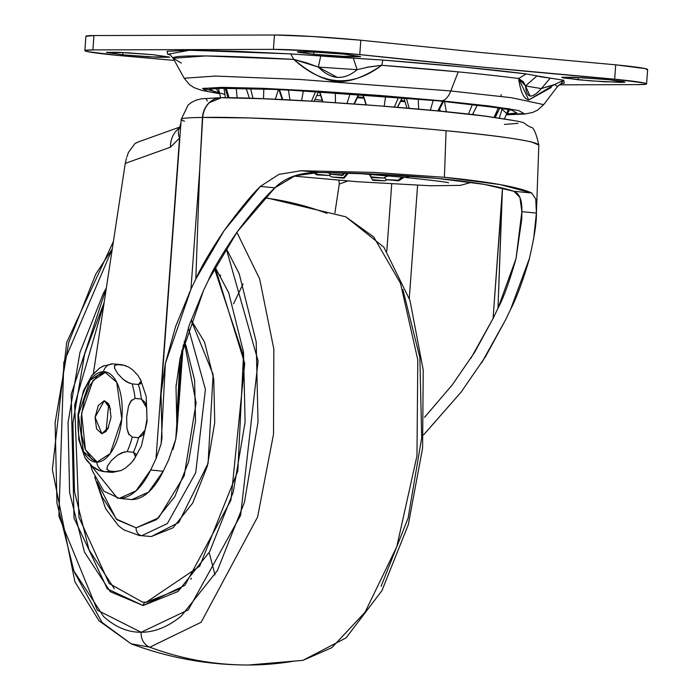 <?xml version="1.0" encoding="UTF-8"?>
<svg xmlns="http://www.w3.org/2000/svg" width="700" height="700" viewBox="0 0 700 700"><rect width="100%" height="100%" fill="white"/><g stroke="black" fill="none" stroke-linecap="round" stroke-linejoin="round"><path stroke-width="1.05" d="M101.85 433.738L95.078 417.244L104.274 400.697L110.661 409.325L104.274 400.697L109.567 405.519L111.046 417.2L107.853 428.881L101.85 433.738L96.556 428.916L95.078 417.244L98.271 405.554L104.274 400.697L108.728 403.821L106.059 431.454L101.85 433.738L108.719 427.123L101.85 433.738M103.425 371.683L105.499 371.884L103.425 371.683A45.413 21.787 95.5 0 1 121.975 416.868A45.413 21.787 95.5 0 1 96.784 462.184L95.743 462.14L83.466 451.579L78.409 414.89L90.002 380.275L103.425 371.683A10.815 9.476 -90.2 0 1 112.429 363.921A10.815 9.476 89.8 0 0 103.425 371.683L104.466 371.735L116.742 382.287L121.8 418.976L110.206 453.591L96.784 462.184A10.815 9.476 89.8 0 0 105.402 471.695A54.058 25.935 -84.5 0 0 109.506 471.03A54.058 25.935 95.5 0 1 105.402 471.695A10.815 9.476 -90.2 0 1 96.784 462.184A45.413 21.787 95.5 0 1 78.234 416.999A45.413 21.787 95.5 0 1 103.425 371.683M105.936 371.98L92.978 380.537L81.576 413.245L85.435 449.724L97.23 462.175L91.621 459.051L85.243 449.269L81.585 434.595L81.191 417.287L84.123 399.963L89.941 385.271L97.764 375.445L106.382 371.971M132.659 369.871L138.04 375.541L141.164 380.984L138.399 384.501A54.058 25.935 95.5 0 1 141.374 399.026L146.676 407.767L146.991 419.046L145.049 430.071L138.53 437.701A54.058 25.935 95.5 0 1 133.411 452.244L135.581 456.942L131.635 462.621L125.405 468.116M145.066 430.019L142.756 435.059L138.53 437.701L132.239 437.098A54.058 25.935 95.5 0 1 127.111 451.64A54.058 25.935 -84.5 0 0 132.239 437.098L128.476 433.703L126.928 428.348L126.621 417.078L128.564 406.044L131.784 399.901M125.475 468.073L121.161 470.514L115.797 471.634A54.058 25.935 95.5 0 1 111.694 472.308A10.815 9.476 89.8 0 0 112.595 472.343A10.815 9.476 -90.2 0 1 111.694 472.308A54.058 25.935 95.5 0 1 110.39 472.238A54.058 25.935 95.5 0 1 107.686 471.66M119.604 364.569A54.058 25.935 95.5 0 1 120.907 364.63A54.058 25.935 95.5 0 1 123.611 365.216A54.058 25.935 -84.5 0 0 120.846 364.621L114.546 364.017A54.058 25.935 95.5 0 1 117.32 364.604A54.058 25.935 -84.5 0 0 114.616 364.026M113.312 363.956A10.815 9.476 89.8 0 0 112.429 363.921A10.815 9.476 -90.2 0 1 113.312 363.956A54.058 25.935 95.5 0 1 114.546 364.017L112.49 363.921L103.127 366.082L99.531 368.191L91.928 375.331L83.44 390.74L77.954 414.627L78.785 439.74L84.971 457.774L92.348 466.392L95.384 468.633L99.085 470.496L104.16 471.642A54.058 25.935 95.5 0 1 101.395 471.056M106.986 469.464L107.328 466.34L111.274 460.653L117.469 455.184L124.6 451.824M129.028 434.717L126.928 428.348L126.621 417.078L128.564 406.044L130.856 401.065L135.074 398.414A54.058 25.935 -84.5 0 0 132.09 383.898A54.058 25.935 95.5 0 1 135.074 398.414L141.374 399.026A54.058 25.935 -84.5 0 0 138.381 384.501L132.09 383.898L126.928 381.999L123.034 379.225L117.661 373.572L114.538 368.13L114.669 365.391M129.421 383.215L123.034 379.225L117.661 373.572L114.538 368.13L114.476 365.733L117.294 364.604L123.638 365.216L128.782 367.115L132.676 369.889L138.04 375.541L141.164 380.984L141.225 383.381L138.399 384.501L132.072 383.898M104.099 471.634A54.058 25.935 -84.5 0 0 105.402 471.695A54.058 25.935 95.5 0 1 104.16 471.642L110.46 472.246A54.058 25.935 -84.5 0 0 111.694 472.308A54.058 25.935 -84.5 0 0 115.797 471.634L109.506 471.03L106.89 469.123L107.328 466.34L111.274 460.653L117.469 455.184L121.756 452.769L127.111 451.64L133.411 452.244A54.058 25.935 -84.5 0 0 138.53 437.701L132.239 437.098M84.674 457.24L86.975 460.731L92.348 466.392L99.706 470.715M127.111 451.64L133.411 452.244L136.028 454.151L135.581 456.942L131.635 462.621M115.797 471.634L109.506 471.03M135.074 398.414L141.374 399.026L145.136 402.412L146.676 407.767L146.991 419.046M117.32 364.604L123.638 365.216M103.88 365.741L99.531 368.191L91.332 376.101M337.689 177.616A41.379 1.732 4.2 0 1 331.94 177.03A41.379 1.732 -175.8 0 0 337.689 177.616A41.379 1.732 -175.8 0 0 344.006 178.194L343.735 177.599L331.94 177.03L343.735 177.599L347.034 172.996L343.735 177.599L344.006 178.194A41.379 1.732 4.2 0 1 337.689 177.616M330.689 174.265L342.755 175.429L342.484 174.834A41.379 1.732 -175.8 0 0 330.689 174.265A41.379 1.732 4.2 0 1 342.484 174.834L343.796 172.9L342.484 174.834L342.755 175.429L330.689 174.265L327.889 172.567L330.689 174.265M383.303 178.08A41.379 1.732 -175.8 0 0 371.236 176.916L371.507 177.511L383.303 178.08L388.132 175.866L383.303 178.08L371.507 177.511L369.688 174.335L371.236 176.916A41.379 1.732 4.2 0 1 383.303 178.08M384.545 180.845L372.479 179.681L372.75 180.285A41.379 1.732 -175.8 0 0 384.545 180.845A41.379 1.732 4.2 0 1 372.75 180.285L369.329 174.309L372.75 180.285L372.479 179.681L384.545 180.845L387.319 179.734M369.801 174.344L371.236 176.916L369.801 174.344M348.469 173.031L344.006 178.194L348.469 173.031M344.873 172.935L342.755 175.429L344.873 172.935M369.477 174.317L372.479 179.681L369.477 174.317M329.079 175.341L331.94 177.03M398.431 180.801A41.379 1.732 -175.8 0 0 398.16 180.206L386.365 179.638L398.431 180.801L386.365 179.638L384.178 177.73L386.365 179.638L398.16 180.206A41.379 1.732 4.2 0 1 398.764 180.705A41.379 1.732 4.2 0 1 398.431 180.801L403.183 177.24M314.842 172.506L316.803 174.309L328.869 175.472L317.074 174.904A41.379 1.732 4.2 0 1 316.461 174.668A41.379 1.732 4.2 0 1 316.803 174.309A41.379 1.732 -175.8 0 0 317.074 174.904L328.869 175.472L316.803 174.309L314.86 172.506M401.835 177.109L398.16 180.206L401.887 177.117M328.869 175.472L330.741 174.274L328.869 175.472M477.312 105.017L472.5 114.564L477.347 105.017M440.501 111.195L439.723 109.716L440.501 111.195M446.329 111.772L444.5 101.456L446.329 111.772M498.216 107.8L495.696 114.984L498.216 107.8M473.436 114.669L473.279 113.671L473.436 114.669M223.974 88.06L225.418 97.685L223.974 88.06M236.224 88.043L237.16 97.86L236.224 88.043M275.328 99.234L278.442 89.381L275.328 99.234M263.804 88.769L263.524 98.718L263.804 88.769M311.509 101.168L315.674 91.35L311.509 101.168M303.38 90.641L301.63 100.599L303.38 90.641M353.92 103.95L358.662 94.194L353.92 103.95M350.175 93.59L347.016 103.469L350.175 93.59M322.945 101.868L319.716 91.595M398.562 97.282L394.31 107.056L398.562 97.282M366.328 104.86L363.02 94.509L366.328 104.86M442.715 101.281L437.859 110.933L442.715 101.281M409.159 108.308L406.35 97.947L409.159 108.308M472.404 104.44L468.449 114.109L472.404 104.44M498.47 107.835L494.077 117.25L498.47 107.835M504.49 118.79L508.366 109.532L504.49 118.79M502.267 108.439L499.31 117.994L502.267 108.439M220.596 97.685L218.4 88.244M226.196 88.025L229.031 97.72L226.196 88.025M250.513 88.331L253.041 98.324L250.513 88.331M289.94 99.96L288.409 89.854L289.94 99.96M279.422 89.425L282.791 99.593L279.422 89.425M335.326 92.584L335.466 102.681L335.326 92.584M385.613 96.233L384.204 106.234L385.613 96.233M402.238 97.598L397.477 107.319M430.351 110.224L433.221 100.362L430.351 110.224M418.197 98.98L418.679 109.147L418.197 98.98M500.894 94.631L501.384 95.743M578.279 77.455L578.113 79.774L561.759 77.411L582.409 77.674L608.659 79.686L623.77 81.585L624.82 82.18L621.084 82.407L589.872 80.797L563.001 77.875L561.951 77.28L573.641 77.245L608.659 79.686L625.012 82.058L604.363 81.786L578.113 79.774L578.279 77.455M321.764 100.266L315.438 99.566M317.537 95.532L319.944 95.62L317.537 95.532M358.085 97.772L363.23 98.14L358.085 97.772M313.889 51.931L313.714 54.259L297.36 51.887L318.019 52.159L344.269 54.163L360.43 56.665L348.74 56.7L313.714 54.259L298.602 52.351L297.561 51.756L309.251 51.721L344.269 54.163L360.623 56.534L339.973 56.262L313.714 54.259L313.889 51.931M122.946 52.509L122.78 54.836L106.418 52.465L127.076 52.736L153.326 54.74L169.487 57.242L157.798 57.277L122.78 54.836L106.619 52.334L118.309 52.299L153.326 54.74L169.68 57.111L149.03 56.84L122.78 54.836L122.946 52.509M551.285 87.483L528.719 99.969C523.819 99.111 520.459 91.954 518.63 78.505A192.771 8.076 -175.8 0 0 458.202 71.873L450.8 90.965L511.665 97.737L543.699 104.632L511.665 97.737L450.8 90.965A21.621 10.377 95.5 0 1 441.35 100.782L510.002 108.911L506.905 114.678M507.22 113.942L500.657 108.115L437.876 100.791A14.42 6.921 95.5 0 1 437.535 100.774A14.42 6.921 -84.5 0 0 437.876 100.791L283.377 89.591L215.985 88.244L218.846 92.75L214.76 91.945L209.633 89.031L227.894 87.955L266.761 88.865L320.32 91.621L380.406 95.812L437.876 100.791L483.989 105.805L511.718 110.093L516.845 112.997L507.22 113.942M647.185 69.808L645.33 68.626L615.711 64.829L481.329 52.544L360.832 40.224L312.322 36.488L274.479 35L93.957 35.551L85.907 36.312A64.873 2.712 -175.8 0 1 93.957 35.551L274.479 35L273.429 49.367L92.899 49.91L85.304 50.347L87.159 51.529L116.778 55.326A745.771 31.229 4.2 0 1 174.361 60.428L116.778 55.326A64.873 2.712 4.2 0 1 84.858 50.663A64.873 2.712 4.2 0 1 92.899 49.91L93.957 35.551L92.899 49.91L273.429 49.367A64.873 2.712 4.2 0 1 359.774 54.591L311.273 50.846L273.429 49.367L274.479 35A64.873 2.712 -175.8 0 1 360.832 40.224L481.329 52.544L615.711 64.829L614.653 79.196A745.771 31.229 4.2 0 1 480.27 66.911A745.771 31.229 4.2 0 1 359.774 54.591L360.832 40.224L359.774 54.591L480.27 66.911L614.653 79.196A64.873 2.712 4.2 0 1 646.581 83.86A64.873 2.712 4.2 0 1 638.54 84.604L646.135 84.166L644.28 82.994L614.653 79.196L615.711 64.829A64.873 2.712 -175.8 0 1 647.631 69.493M337.496 77.525L318.36 67.078L357.14 69.676C343.884 80.754 330.96 79.888 318.36 67.078L306.145 62.711L293.755 59.395A192.771 8.076 -175.8 0 0 173.127 58.188M530.075 96.11L525.508 85.925L541.301 88.594C531.738 99.269 526.47 98.376 525.508 85.925L523.416 81.821L518.63 78.505L528.71 99.969L554.47 84.56L541.301 88.594L525.508 85.925L518.63 78.505L526.199 73.911L537.005 75.889A56.945 2.389 -175.8 0 0 550.279 78.129L563.719 80.246L564.392 83.186L560.971 83.632L563.71 80.246L554.47 84.56L545.528 87.159M559.09 84.849L638.54 84.604L559.09 84.849M219.048 93.625L201.644 90.344L194.11 87.649L189.639 84.761L184.188 78.234L215.373 76.072L299.399 79.433L450.8 90.965L299.399 79.433L215.373 76.072L184.188 78.234L173.162 58.266L205.625 55.939L293.755 59.395L290.754 53.9L189.455 50.242L167.729 54.276L169.916 54.775L167.72 54.276L167.046 51.336L189.455 50.242L232.356 51.135L290.754 53.9L382.856 60.069L462.927 66.964L526.199 73.911L518.63 78.505A192.771 8.076 4.2 0 0 458.202 71.873A192.771 8.076 -175.8 0 0 381.727 65.293C364.604 76.939 349.816 82.346 337.365 81.506C324.756 80.64 310.223 73.264 293.755 59.395C322.586 85.759 351.908 87.719 381.727 65.293L369.049 66.92L357.14 69.676L318.36 67.078L293.755 59.395L290.754 53.9L320.723 55.974A56.945 2.389 -175.8 0 0 353.316 58.152L382.856 60.069L381.727 65.293L366.214 67.428M224.49 94.351L203.192 88.296L265.589 88.428L441.35 100.782A21.621 10.377 -84.5 0 0 450.8 90.965L458.202 71.873L381.727 65.293M358.348 97.029L363.081 97.37L358.348 97.038M401.642 100.581L404.154 100.817L401.642 100.581M404.338 101.736L401.319 101.421L404.338 101.736M219.03 93.538L207.856 91.516L202.492 88.48L221.602 87.343L262.273 88.296L318.316 91.184L381.203 95.567L441.35 100.782L489.606 106.032L518.63 110.521L523.985 113.558L506.914 114.678M170.074 54.696L173.162 58.266L181.309 63.079M320.723 55.974L318.36 67.069L320.723 55.974M353.316 58.152L357.14 69.668L353.316 58.152M382.848 60.078L382.856 60.069C441.735 64.645 489.519 69.256 526.199 73.911L537.005 75.889L525.508 85.916L537.005 75.889L550.279 78.129L541.31 88.594M550.279 78.129L563.71 80.246M506.879 114.765L524.659 114.065L532.508 112.499L537.355 110.294L543.699 104.632L557.524 86.485L554.47 84.56M220.316 275.476L220.649 276.019M191.52 578.253L191.039 578.778M180.749 588.481L146.528 602.254A3.605 3.159 89.8 0 0 146.23 602.245A3.605 3.159 89.8 0 0 143.115 605.544L184.896 585.34L230.93 500.176L244.737 363.466L215.058 267.164M345.817 216.825L383.863 247.188L409.981 300.431L423.22 370.116L422.59 448.114L408.275 524.79L381.938 590.634L346.098 637.875L302.942 660.354L331.852 647.684L365.076 612.185L396.76 546.805L416.973 455.84L417.795 359.879L400.514 283.342L373.73 236.968L345.756 216.808L373.73 236.968L400.514 283.342L417.795 359.879L416.973 455.84L396.76 546.805L365.076 612.185L331.852 647.684L302.942 660.354L294.096 661.124A360.412 315.858 -90.2 0 1 248.623 665A360.412 315.858 -90.2 0 1 149.835 647.202A360.412 315.858 89.8 0 0 248.623 665M236.854 232.304L259.648 278.906L273.84 349.09L273.516 434.236L257.582 517.02L201.162 622.239L149.835 647.202L201.162 622.239L257.582 517.02L273.516 434.236L273.84 349.09L259.648 278.906L236.854 232.304M226.118 248.264L258.116 361.078L240.616 515.349L188.274 609.858L141.155 632.275A14.42 12.635 89.8 0 0 149.835 647.202A14.42 12.635 -90.2 0 1 141.155 632.275C127.697 632.319 115.15 627.034 103.504 616.42L73.929 571.016L56.945 502.994L55.116 422.695L68.74 342.344L95.734 274.19L112.271 248.938M151.357 536.532L178.789 522.489L208.075 463.383L213.124 374.447L191.091 320.014L204.54 342.072L213.754 378.971L214.742 422.52L207.357 466.104L192.71 503.073L173.049 527.8L151.357 536.532L139.3 535.5L141.916 535.622L167.361 523.565L195.694 472.736L205.415 389.419L188.344 327.889L205.415 389.419L195.694 472.736L167.361 523.565L141.916 535.622A7.21 6.317 -90.2 0 1 136.141 527.835A7.21 6.317 89.8 0 0 141.916 535.622L139.3 535.5L123.646 529.778L118.388 525.648L105.621 508.611L94.719 477.041M97.09 481.863L116.244 519.05L136.141 527.835L156.468 519.654L174.895 496.484L188.606 461.843L195.536 421.015L194.609 380.205L185.972 345.642L184.179 341.539L196.114 402.894L184.196 475.79L158.594 517.843L136.141 527.835L117.014 519.776L101.981 496.702L97.072 481.819M214.987 574.822L209.457 553.508L214.987 574.822M233.564 303.8L243.066 283.938L233.564 303.8M381.08 586.381L408.074 518.219L421.689 437.876L419.869 357.578L402.876 289.546M219.94 274.82L220.29 275.389M191.135 578.699L190.68 579.189M114.319 588.683L89.022 549.85L74.489 491.645L72.922 422.949L84.578 354.217L104.151 302.514M226.135 248.237L239.207 273.752L256.191 341.775L258.02 422.074L244.396 502.425L217.403 570.587L181.151 616.184C167.939 626.876 154.604 632.24 141.155 632.275L97.37 610.207L58.896 516.276L63.84 362.285L112.271 248.99M106.339 288.094L103.478 293.064L79.931 352.546L68.04 422.651L69.632 492.721L84.464 552.09L110.267 591.701L143.115 605.544L178.019 591.5L209.659 551.705L233.214 492.231L245.096 422.118L243.504 352.047L228.681 292.688L215.075 267.146M74.532 572.46L101.999 622.37L131.049 643.764L149.835 647.202L131.049 643.764L99.041 620.839L74.918 581.805L52.36 469.648L66.701 342.44L113.409 241.439M265.046 197.934A360.412 315.858 -90.2 0 1 326.979 213.369M106.33 288.102L71.199 394.275L74.016 518.122L107.345 588.892L143.115 605.544A3.605 3.159 -90.2 0 1 146.23 602.245A3.605 3.159 -90.2 0 1 146.528 602.254M146.011 602.254L142.406 602.061L109.191 583.503L78.969 517.379L74.681 404.959L104.142 302.523M221.287 97.676A21.621 18.812 90 0 0 209.248 102.839A21.621 18.812 90 0 0 202.702 117.46C248.229 116.357 363.632 122.649 446.066 130.716L444.412 177.293C489.37 181.755 518.499 186.996 531.781 193.016L535.762 199.168L536.41 213.071L538.825 145.058L531.501 141.951C514.684 138.268 486.202 134.523 446.066 130.716C406.499 126.822 361.27 123.454 310.38 120.61L248.255 117.933L202.702 117.46L199.727 169.4L195.834 279.011C200.707 267.706 210.114 251.615 224.044 230.737C239.234 209.965 251.326 195.195 260.312 186.428L278.941 174.37L301 170.739L374.15 172.41L444.412 177.293L446.066 130.716C505.514 136.605 536.436 141.374 538.825 145.04C536.121 132.93 533.444 126.997 530.766 127.216C518.35 121.538 536.891 123.865 484.767 116.034C419.405 107.572 272.134 97.291 221.436 97.676L209.055 102.839L221.445 97.676M409.692 176.111A30.634 14.7 95.5 0 1 404.162 177.31A30.634 14.7 -84.5 0 0 409.684 176.111M179.918 127.032L137.839 142.1L134.951 143.561L128.354 152.591L134.951 143.561L138.469 141.881M221.183 97.676A21.621 19.084 -90.3 0 0 209.055 102.839A21.621 19.084 89.7 0 0 202.431 117.477A21.621 19.084 -90.3 0 1 209.055 102.839A15.365 0.647 -175.8 0 1 209.248 102.839A21.621 18.812 -90 0 0 202.702 117.46L202.431 117.477A21.621 1.654 3.1 0 1 202.702 117.46L199.727 169.4L202.431 117.477L199.727 169.4L195.834 279.011L190.925 289.293L199.727 169.4L190.925 289.293L165.366 363.457L161.822 430.535L161.026 394.109L165.366 363.457L175.525 326.716L190.925 289.293L195.834 279.011L224.044 230.737L260.312 186.428L274.855 187.827L260.312 186.428L278.941 174.37L301 170.739L318.868 172.463L379.68 174.282L437.404 178.439L484.26 184.371L513.914 191.284L531.781 193.016L500.054 184.564L444.412 177.293L374.15 172.41L301 170.739L318.868 172.463L295.094 175.779L274.855 187.827L237.3 231.682L208.425 280.227L203.508 290.509L180.005 358.741L176.741 420.455L176.96 430.658L175.744 439.233L181.886 350.332L176.741 420.455L176.006 386.934L180.005 358.741L189.35 324.931L203.508 290.509L208.425 280.227C212.704 269.824 222.329 253.636 237.3 231.682C252.21 211.864 264.731 197.242 274.855 187.827C285.18 177.485 299.854 172.357 318.868 172.463C363.598 173.066 403.113 175.053 437.404 178.439C472.255 181.729 497.761 186.016 513.914 191.284C519.61 193.567 522.253 200.366 521.867 211.671L521.771 219.091L516.031 258.589C509.565 281.365 503.562 297.894 497.998 308.175L502.469 187.985L493.089 318.456L501.891 198.572L497.998 308.175L493.089 318.456L474.539 352.459L452.156 385.017L424.515 417.331M207.287 101.019L206.097 98.665M223.037 97.755L263.095 98.735L317.756 101.57L378.814 105.831L437.141 110.889L483.989 115.981L512.339 120.347M517.956 123.331L504.42 124.434M90.449 464.669L92.251 470.645L103.81 491.12L119.289 498.356L135.984 490.892L150.631 470.015L155.995 458.789L179.55 138.075L170.468 147.192L125.256 163.389L93.354 373.651L125.256 163.389L126.525 158.086L125.256 163.389L170.468 147.192A25.226 21.586 -109.7 0 1 179.576 127.855A25.226 21.586 70.3 0 0 170.468 147.192L179.55 138.075L179.909 137.025L179.55 138.075A25.226 14.744 -151.3 0 1 179.454 128.082L179.235 128.511M339.281 184.048L334.906 212.931L339.281 184.048L347.786 181.002L339.281 184.048L338.931 180.303M391.729 183.995L386.785 251.248L391.729 183.995M131.88 499.573A79.293 38.045 -84.5 0 0 163.222 471.231L150.631 470.015A79.293 38.045 95.5 0 1 119.289 498.356L131.88 499.573L148.575 492.109L163.222 471.231L168.586 460.005L175.744 439.233L172.9 449.523M533.584 239.382L536.41 213.071L521.867 211.671L519.907 197.461L513.914 191.284L531.781 193.016L535.762 199.168L536.41 213.071C536.637 222.731 534.161 238.429 528.981 260.172C522.576 281.767 516.442 298.174 510.589 309.391L505.671 319.672L485.511 356.632L461.195 392.017L423.684 434.752M168.586 460.005L163.222 471.231L150.631 470.015L155.995 458.789L161.105 443.957L161.822 430.535L161.98 437.824L161.105 443.957L155.995 458.789L179.55 138.075A25.226 14.744 28.7 0 1 179.559 127.89L181.055 122.308M202.431 117.477A180.206 7.542 -175.8 0 0 181.195 119.455A180.206 7.542 4.2 0 1 202.431 117.477M417.585 185.299L409.29 298.287L417.585 185.299M117.477 498.269L90.457 464.677M423.684 434.814L461.195 392.017M481.6 362.898L505.671 319.672L510.589 309.391L529.506 258.195M536.41 213.071L521.867 211.671L516.031 258.589L497.998 308.175L493.089 318.456L470.934 358.225M452.156 385.017L424.506 417.392M126.901 156.957L128.354 152.591M184.537 121.188A180.206 7.542 4.2 0 1 181.195 119.455M125.886 365.75L120.846 364.621M140.332 379.033L146.204 396.401L147.07 421.479L141.383 446.014L133.674 460.162M121.056 470.558L110.46 472.246M106.059 431.454L106.496 430.964M404.127 177.327L398.755 180.705M313.696 172.559L316.461 174.668M439.679 109.769L440.431 111.186M397.591 107.328L402.456 97.615M362.775 94.491L366.056 104.843M438.629 111.011L443.529 101.36M403.874 97.729L406.954 108.124M495.285 117.416L499.835 108.045M504.508 118.79L508.375 109.532M314.108 101.325L318.605 91.534M354.331 103.985L359.065 94.22M225.12 88.043L228.06 97.711M246.111 88.218L249.384 98.201M278.836 89.399L282.223 99.566M319.349 91.578L322.735 101.859M215.434 88.279L252.56 88.392L322.534 91.77L367.57 94.841L437.553 100.774C496.904 106.522 513.459 110.32 512.339 110.486L512.33 110.478M647.64 69.527L646.581 83.886M85.907 36.269L84.858 50.627M557.524 86.485L561.899 83.274M214.419 268.363L243.451 355.915L237.825 471.012L199.692 566.186L146.256 602.245L142.406 602.061M302.942 660.354L248.727 665C208.189 665.061 168.963 657.983 131.049 643.764M345.756 216.808L265.387 197.566M471.275 182.385L460.311 185.386L430.334 185.763L357.586 181.737L294.044 176.129M355.276 173.25L404.652 177.38C433.326 180.399 447.974 182.219 448.586 182.831M521.771 219.091L521.798 218.295M161.98 437.824L162.024 437.22M221.331 97.676L201.574 98.77L196.236 100.109L191.8 102.218L188.081 105.053L181.195 119.464L161.227 391.3M183.251 344.925L177.021 429.809M176.006 386.934L176.199 384.352"/></g></svg>
